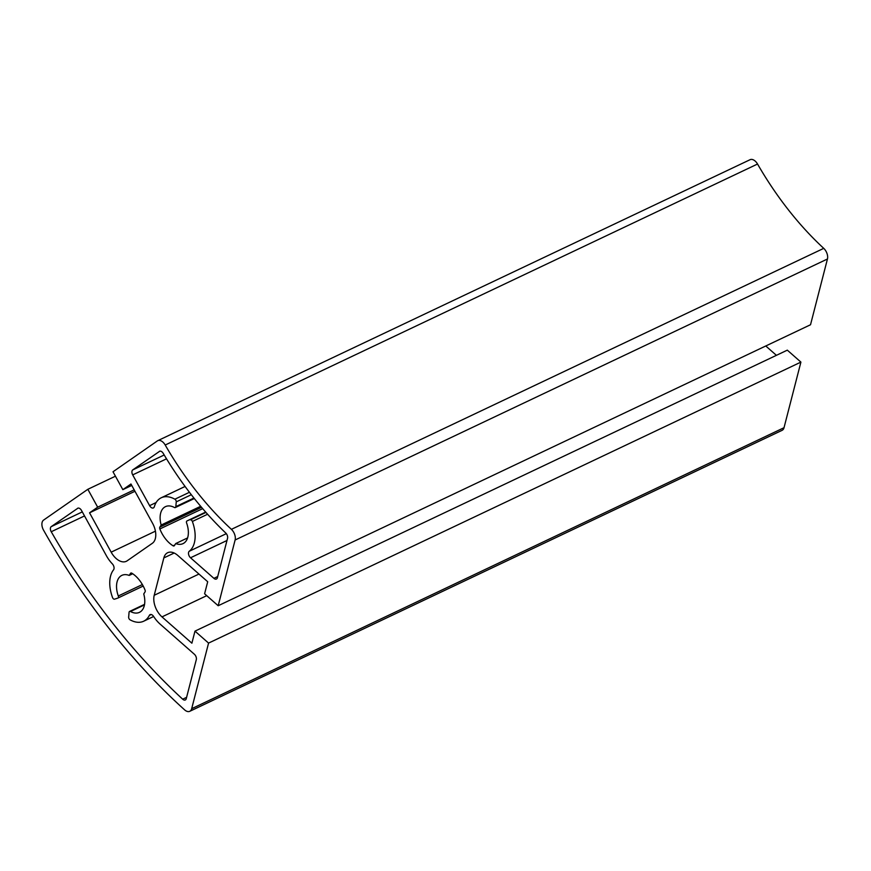 <?xml version="1.0" encoding="UTF-8"?>
<svg xmlns="http://www.w3.org/2000/svg" width="871" height="871" viewBox="0 0 871 871"><rect width="100%" height="100%" fill="white"/><g stroke="black" fill="none" stroke-linecap="round" stroke-linejoin="round"><path stroke-width="1.31" d="M186.601 697.344L182.692 699.195A4.094 2.45 -115.4 0 0 185.305 699.957A4.094 2.45 -115.4 0 0 186.263 698.64L196.313 659.641A4.094 2.45 -115.4 0 0 194.364 654.241L160.122 624.115A26.195 15.7 -115.4 0 1 153.655 616.505A4.094 2.45 -115.4 0 0 150.117 614.621A4.094 2.45 -115.4 0 0 149.344 615.416A30.289 18.149 -115.4 0 1 143.65 621.23A30.289 18.149 -115.4 0 1 130.019 619.793A2.047 1.23 64.6 0 1 128.658 617.125L129.06 612.378A2.047 1.23 64.6 0 1 129.594 611.442A2.047 1.23 64.6 0 1 130.487 611.529A20.469 12.259 64.6 0 0 139.436 612.357A20.469 12.259 64.6 0 0 143.748 593.957L145.054 591.899A2.047 1.23 -115.4 0 0 145.032 590.037A24.562 14.709 64.6 0 0 131.815 573.194A2.047 1.23 -115.4 0 0 130.835 573.064A2.047 1.23 -115.4 0 0 130.508 573.368L131.292 572.998M142.376 584.55L118.293 595.982A20.469 12.259 64.6 0 1 121.886 575.361A20.469 12.259 64.6 0 1 129.202 575.426L130.508 573.368M129.202 575.426L132.708 573.76M174.799 544.996L173.089 545.801A2.047 1.23 -115.4 0 0 174.058 545.932A2.047 1.23 -115.4 0 0 174.396 545.627L175.702 543.569L187.581 537.93M201.549 507.314L159.85 527.097A2.047 1.23 -115.4 0 0 159.861 528.958L202.682 508.642M173.089 545.801A24.562 14.709 64.6 0 1 159.861 528.958M191.674 708.7A8.187 4.899 64.6 0 1 189.758 711.313A8.187 4.899 64.6 0 1 184.598 709.854A491.255 294.267 64.6 0 1 43.55 530.178A8.187 4.899 64.6 0 1 43.615 520.074L87.84 489.295L97.672 507.172L89.55 512.823L111.172 552.16A16.375 9.81 -115.4 0 0 126.317 561.305A16.375 9.81 -115.4 0 0 127.155 560.815L152.338 543.297A16.375 9.81 -115.4 0 0 152.588 523.34L130.966 484.004L122.844 489.654L113.012 471.777L157.346 440.922A8.187 4.899 64.6 0 1 157.771 440.672A8.187 4.899 64.6 0 1 165.207 445.016A245.622 147.134 -115.4 0 0 231.403 529.339A8.187 4.899 64.6 0 1 235.116 539.987L218.186 605.737L204.598 593.793L207.701 581.741L177.804 555.448A16.375 9.81 -115.4 0 0 167.678 552.704A16.375 9.81 -115.4 0 0 163.835 557.93L154.211 595.285A16.375 9.81 -115.4 0 0 161.984 616.886L191.881 643.19L194.984 631.137L208.572 643.092L191.674 708.7L784.02 427.705A8.187 4.899 -115.4 0 1 782.093 430.328L189.758 711.313M182.692 699.195A481.423 288.388 64.6 0 1 51.237 531.735L84.52 515.937M82.299 511.898L51.237 526.639A4.094 2.45 -115.4 0 0 51.237 531.735M51.237 526.639L77.976 508.131M118.293 595.982A2.047 1.23 64.6 0 1 117.923 598.05A2.047 1.23 64.6 0 1 117.846 598.083L114.558 599.161A2.047 1.23 64.6 0 1 112.533 597.528A30.289 18.149 -115.4 0 1 113.557 569.83A4.094 2.45 -115.4 0 0 112.337 563.864A26.195 15.7 -115.4 0 1 106.306 555.556L81.526 510.493A4.094 2.45 -115.4 0 0 77.748 508.218A4.094 2.45 -115.4 0 0 77.53 508.337M189.453 492.289L174.886 499.203A2.047 1.23 64.6 0 1 176.247 501.87L191.315 494.717M174.886 499.203A30.289 18.149 -115.4 0 0 161.255 497.766A30.289 18.149 -115.4 0 0 154.33 506.715A4.094 2.45 -115.4 0 1 153.394 507.935A4.094 2.45 -115.4 0 1 149.605 505.648L132.697 474.891L166.524 458.832M164.194 454.989L132.762 469.894A4.094 2.45 -115.4 0 0 132.697 474.891M132.762 469.894L159.785 451.189M217.706 576.537L213.907 578.344A4.094 2.45 -115.4 0 0 216.433 579.03A4.094 2.45 -115.4 0 0 217.402 577.713L227.549 538.289A4.094 2.45 -115.4 0 0 225.752 533.019A255.453 153.024 -115.4 0 1 163.225 453.366A4.094 2.45 -115.4 0 0 159.556 451.276A4.094 2.45 -115.4 0 0 159.339 451.396M213.907 578.344L190.531 557.778L226.983 540.488M226.329 533.662L189.279 551.245A4.094 2.45 -115.4 0 0 190.531 557.778M189.279 551.245A30.289 18.149 -115.4 0 0 192.36 521.468L207.592 514.249M205.97 512.42L190.346 519.835A2.047 1.23 64.6 0 1 192.36 521.468M190.346 519.835L205.676 512.083L186.971 520.956A2.047 1.23 64.6 0 1 187.058 520.923M175.702 543.569A20.469 12.259 64.6 0 0 183.008 543.635A20.469 12.259 64.6 0 0 186.612 523.014A2.047 1.23 64.6 0 1 186.971 520.956M159.85 527.097L161.157 525.039A20.469 12.259 64.6 0 1 165.457 506.65A20.469 12.259 64.6 0 1 174.407 507.477A2.047 1.23 64.6 0 0 175.3 507.553L194.32 498.539M193.928 498.038L175.833 506.617A2.047 1.23 64.6 0 1 175.3 507.553M175.833 506.617L176.247 501.87M161.157 525.039L200.678 506.291M235.116 539.987L827.45 259.003A8.187 4.899 -115.4 0 0 823.737 248.355L231.403 529.339M165.207 445.016L757.541 164.031A245.622 147.134 -115.4 0 0 823.737 248.355M757.541 164.031A8.187 4.899 -115.4 0 0 750.105 159.687L157.771 440.672M122.844 489.654L131.75 485.43M89.55 512.823L134.972 491.277M97.672 507.172L134.188 489.85M87.84 489.295L115.451 476.197M208.572 643.092L800.906 362.107L784.02 427.705M194.984 631.137L787.319 350.153L800.906 362.107M765.772 345.983L776.409 355.324M218.186 605.737L810.52 324.752L827.45 259.003M130.487 611.529L144.455 604.899M118.01 597.996L143.203 586.052L117.923 598.05M149.344 615.416L151.206 614.523M156.127 502.545L149.605 505.648M111.172 552.16L155.419 531.168M161.984 616.886L206.732 595.666M154.211 595.285L198.958 574.054M163.835 557.93L174.178 553.031M129.594 611.442L144.553 604.343M143.65 621.23L153.644 616.483M161.255 497.766L185.088 486.464"/></g></svg>
